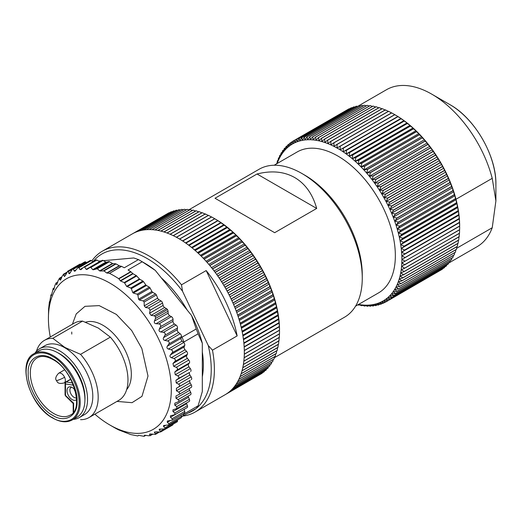 <?xml version="1.0" encoding="UTF-8"?>
<svg xmlns="http://www.w3.org/2000/svg" width="522" height="522" viewBox="0 0 522 522"><rect width="100%" height="100%" fill="white"/><g stroke="black" fill="none" stroke-linecap="round" stroke-linejoin="round"><path stroke-width="0.78" d="M52.624 415.303C40.377 409.346 27.235 386.593 28.201 373.002C27.235 358.307 40.37 350.712 52.624 358.901C64.872 364.858 78.013 387.618 77.047 401.203C78.013 415.903 64.872 423.492 52.624 415.303M84.923 400.159A36.129 20.86 -120 0 0 59.449 353.662A36.129 20.86 -120 0 0 57.466 352.604M77.002 417.202A38.25 22.087 -120 0 0 82.867 386.548A38.25 22.087 -120 0 0 57.877 352.839A38.25 22.087 -120 0 0 38.752 350.947L34.021 353.675A38.25 22.087 60 0 1 53.146 355.567A38.25 22.087 60 0 1 78.137 389.275A38.25 22.087 60 0 1 72.277 419.929L77.002 417.202M126.657 389.614A40.011 23.098 -120 0 0 131.335 374.326A40.011 23.098 -120 0 0 103.043 325.33A40.011 23.098 -120 0 0 85.608 322.198M277.189 163.497A90.619 52.317 60 0 1 337.812 148.463A90.619 52.317 60 0 1 401.02 246.802A90.619 52.317 60 0 1 358.555 304.43M357.896 304.815L358.725 305.148A92.844 53.603 60 0 0 358.823 305.174L358.249 304.391L361.707 305.722A92.844 53.603 60 0 0 361.811 305.735L361.139 304.848L364.643 306.094A92.844 53.603 60 0 0 364.741 306.107L363.971 305.122L367.521 306.277A92.844 53.603 60 0 0 367.618 306.283L366.751 305.2L370.333 306.264A92.844 53.603 60 0 0 370.424 306.264L369.459 305.089L373.073 306.062A92.844 53.603 60 0 0 373.165 306.049L372.101 304.789L375.736 305.657A92.844 53.603 60 0 0 375.827 305.638L374.659 304.293L378.313 305.063A92.844 53.603 60 0 0 378.398 305.037L377.132 303.615L380.806 304.274A92.844 53.603 60 0 0 380.89 304.241L379.52 302.753L383.2 303.295A92.844 53.603 60 0 0 383.278 303.256L381.804 301.703L385.49 302.127A92.844 53.603 60 0 0 385.569 302.088L383.99 300.47L387.683 300.776L442.304 269.241A92.844 53.603 -120 0 0 442.375 269.195L387.755 300.731A92.844 53.603 60 0 1 387.683 300.776M387.755 300.731L386.071 299.054L389.758 299.243L444.379 267.708A92.844 53.603 -120 0 0 444.45 267.655L389.823 299.191A92.844 53.603 60 0 1 389.758 299.243M389.823 299.191L388.042 297.468L391.715 297.533L446.343 265.998A92.844 53.603 -120 0 0 446.408 265.933L391.781 297.468A92.844 53.603 60 0 1 391.715 297.533M391.781 297.468L389.901 295.706L393.555 295.641L448.183 264.106A92.844 53.603 -120 0 0 448.241 264.041L393.621 295.576A92.844 53.603 60 0 1 393.555 295.641M393.621 295.576L391.63 293.775L395.271 293.586L449.899 262.051A92.844 53.603 -120 0 0 449.951 261.979L395.33 293.514A92.844 53.603 60 0 1 395.271 293.586M395.33 293.514L393.242 291.687L396.864 291.361L451.484 259.825A92.844 53.603 -120 0 0 451.537 259.747L396.916 291.283A92.844 53.603 60 0 1 396.864 291.361M396.916 291.283L394.73 289.429L398.319 288.979L452.939 257.444A92.844 53.603 -120 0 0 452.985 257.359L398.364 288.894A92.844 53.603 60 0 1 398.319 288.979M398.364 288.894L396.081 287.022L399.637 286.441L454.257 254.906A92.844 53.603 -120 0 0 454.303 254.814L399.682 286.35A92.844 53.603 60 0 1 399.637 286.441M399.682 286.35L397.301 284.47L400.818 283.753L455.438 252.217A92.844 53.603 -120 0 0 455.478 252.119L400.857 283.655A92.844 53.603 60 0 1 400.818 283.753M400.857 283.655L398.384 281.769L401.855 280.921L456.482 249.385A92.844 53.603 -120 0 0 456.515 249.288L401.888 280.823A92.844 53.603 60 0 1 401.855 280.921M401.888 280.823L399.323 278.937L402.756 277.952L457.376 246.417A92.844 53.603 -120 0 0 457.402 246.312L402.782 277.848A92.844 53.603 60 0 1 402.756 277.952M402.782 277.848L400.126 275.968L403.506 274.853L458.127 243.317A92.844 53.603 -120 0 0 458.146 243.213L403.526 274.748A92.844 53.603 60 0 1 403.506 274.853M403.526 274.748L400.785 272.882L404.106 271.636L458.727 240.1A92.844 53.603 -120 0 0 458.747 239.989L404.126 271.525A92.844 53.603 60 0 1 404.106 271.636M404.126 271.525L401.301 269.678L404.563 268.301L459.184 236.766A92.844 53.603 -120 0 0 459.197 236.649L404.576 268.184A92.844 53.603 60 0 1 404.563 268.301M404.576 268.184L401.666 266.364L459.484 233.321A92.844 53.603 -120 0 0 459.497 233.203L404.87 264.739A92.844 53.603 60 0 1 404.863 264.856M404.87 264.739L401.888 262.951L459.641 229.778A92.844 53.603 -120 0 0 459.641 229.654L405.02 261.189A92.844 53.603 60 0 1 405.02 261.313M405.02 261.189L401.966 259.447L459.641 226.143A92.844 53.603 -120 0 0 459.641 226.019L405.02 257.555A92.844 53.603 60 0 1 405.02 257.679M405.02 257.555L401.888 255.852L404.87 253.96L459.497 222.424L459.641 226.019M404.863 253.836L401.666 252.185L404.576 250.168L459.367 218.875L459.484 222.3L404.863 253.836A92.844 53.603 60 0 1 404.87 253.96M404.563 250.038L401.301 248.446L404.126 246.312L458.747 214.777L459.001 215.136L459.184 218.503L404.563 250.038A92.844 53.603 60 0 1 404.576 250.168M404.106 246.182L400.785 244.648L403.526 242.397L458.146 210.862L458.486 211.338L458.727 214.646L404.106 246.182A92.844 53.603 60 0 1 404.126 246.312M403.506 242.26L400.126 240.799L402.782 238.437L457.402 206.901L457.827 207.488L458.127 210.725L403.506 242.26A92.844 53.603 60 0 1 403.526 242.397M402.756 238.3L399.323 236.91L401.888 234.437L456.515 202.901L457.024 203.6L457.376 206.764L402.756 238.3A92.844 53.603 60 0 1 402.782 238.437M401.855 234.293L398.384 232.988L400.857 230.404L455.478 198.869L456.078 199.678L456.482 202.758L401.855 234.293A92.844 53.603 60 0 1 401.888 234.437M400.818 230.267L397.301 229.041L399.682 226.352L454.303 194.817L455.001 195.73L455.438 198.732L400.818 230.267A92.844 53.603 60 0 1 400.857 230.404M399.637 226.215L396.081 225.073L398.364 222.287L452.985 190.752L453.781 191.763L454.257 194.68L399.637 226.215A92.844 53.603 60 0 1 399.682 226.352M398.319 222.15L394.73 221.106L396.916 218.222L451.537 186.687L452.424 187.796L452.939 190.615L398.319 222.15A92.844 53.603 60 0 1 398.364 222.287M396.864 218.085L393.242 217.139L395.33 214.17L449.951 182.635L450.943 183.829L451.484 186.55L396.864 218.085A92.844 53.603 60 0 1 396.916 218.222M395.271 214.027L391.63 213.185L393.621 210.131L448.241 178.596L449.331 179.875L449.899 182.491L395.271 214.027A92.844 53.603 60 0 1 395.33 214.17M393.555 209.988L389.901 209.25L391.781 206.112L446.408 174.576L447.595 175.94L448.183 178.452L393.555 209.988A92.844 53.603 60 0 1 393.621 210.131M391.715 205.975L388.042 205.348L389.823 202.138L444.45 170.603L445.742 172.038L446.343 174.439L391.715 205.975A92.844 53.603 60 0 1 391.781 206.112M389.758 202.001L386.071 201.485L387.755 198.203L442.375 166.668L443.772 168.175L444.379 170.466L389.758 202.001A92.844 53.603 60 0 1 389.823 202.138M387.683 198.066L383.99 197.675L385.569 194.321L440.19 162.786L441.69 164.358L442.304 166.531L387.683 198.066A92.844 53.603 60 0 1 387.755 198.203M385.49 194.191L381.804 193.916L383.278 190.504L437.899 158.969L439.504 160.6L440.111 162.655L385.49 194.191A92.844 53.603 60 0 1 385.569 194.321M383.2 190.38L379.52 190.223L380.89 186.759L435.511 155.223L437.214 156.907L437.821 158.845L383.2 190.38A92.844 53.603 60 0 1 383.278 190.504M380.806 186.635L377.132 186.602L378.398 183.098L433.025 151.563L434.833 153.292L435.426 155.099L380.806 186.635A92.844 53.603 60 0 1 380.89 186.759M378.313 182.974L374.659 183.065L375.827 179.516L430.448 147.98L432.353 149.755L432.934 151.439L378.313 182.974A92.844 53.603 60 0 1 378.398 183.098M375.736 179.398L372.101 179.62L373.165 176.038L427.786 144.503L429.795 146.31L430.356 147.863L375.736 179.398A92.844 53.603 60 0 1 375.827 179.516M373.073 175.921L369.459 176.273L370.424 172.665L425.045 141.129L427.159 142.963L427.694 144.385L373.073 175.921A92.844 53.603 60 0 1 373.165 176.038M370.333 172.547L366.751 173.03L367.618 169.396L422.239 137.86L424.451 139.72L424.954 141.012L370.333 172.547A92.844 53.603 60 0 1 370.424 172.665M367.521 169.291L363.971 169.904L364.741 166.257L419.362 134.722L421.672 136.594L422.141 137.756L367.521 169.291A92.844 53.603 60 0 1 367.618 169.396M364.643 166.146L361.139 166.896L361.811 163.236L416.432 131.701L418.833 133.586L419.264 134.611L364.643 166.146A92.844 53.603 60 0 1 364.741 166.257M361.707 163.138L358.249 164.019L358.823 160.358L413.45 128.823L415.943 130.709L416.328 131.603L361.707 163.138A92.844 53.603 60 0 1 361.811 163.236M358.725 160.261L355.306 161.272L355.795 157.611L410.416 126.076L413.006 127.962L413.346 128.725L358.725 160.261A92.844 53.603 60 0 1 358.823 160.358M355.691 157.52L352.33 158.668L352.728 155.021L407.349 123.486L410.031 125.358L410.312 125.985L355.691 157.52A92.844 53.603 60 0 1 355.795 157.611M352.624 154.936L349.316 156.215L349.636 152.581L404.256 121.045L407.016 122.905L407.245 123.401L352.624 154.936A92.844 53.603 60 0 1 352.728 155.021M349.525 152.496L346.282 153.912L346.51 150.297L401.131 118.762L403.982 120.595L404.145 120.96L349.525 152.496A92.844 53.603 60 0 1 349.636 152.581M346.406 150.219L343.222 151.765L343.378 148.176L397.999 116.641L400.922 118.448L346.406 150.219A92.844 53.603 60 0 1 346.51 150.297M343.267 148.104L340.155 149.775L340.227 146.225L394.847 114.69L397.855 116.465L343.267 148.104A92.844 53.603 60 0 1 343.378 148.176M459.641 226.143L459.66 226.137A90.619 52.317 -120 0 0 459.66 226.091A90.619 52.317 -120 0 0 455.987 199.267A90.619 52.317 -120 0 0 395.585 115.108L394.743 114.625L340.122 146.16A92.844 53.603 60 0 1 340.227 146.225M340.122 146.16L337.082 147.961L337.082 144.45L391.702 112.915L394.743 114.625A92.844 53.603 -120 0 1 394.847 114.69M395.585 115.108L394.762 114.638M459.66 226.091L459.641 229.654M459.588 229.641L459.497 233.203M459.367 233.053L459.197 236.649M459.001 236.368L458.747 239.989M458.42 240.277L458.146 243.213M457.729 243.552L457.402 246.312M456.874 246.704L456.515 249.288M455.876 249.738L455.478 252.119M454.721 252.628L454.303 254.814M453.416 255.388L452.985 257.359M451.967 258.005L451.537 259.747M450.369 260.471L449.951 261.979M448.626 262.781L448.241 264.041M446.741 264.941L446.408 265.933M444.718 266.931L444.45 267.655M442.552 268.765L442.375 269.195M440.242 270.429L385.569 302.088M455.987 199.267L492.226 178.341L495.9 200.924L495.9 184.22A64.963 37.506 -120 0 0 449.964 104.661L431.824 94.188A90.619 52.317 -120 0 0 386.515 89.699L357.537 106.429M492.226 178.341A90.619 52.317 -120 0 0 431.824 94.188L449.964 104.661C474.713 118.292 496.461 155.941 495.9 184.22M495.9 200.924L492.226 227.749L456.659 248.283M448.509 263.179L477.134 246.652A90.619 52.317 -120 0 0 492.226 227.749M355.541 306.173L378.496 292.92A81.367 46.98 -120 0 0 390.971 227.716A81.367 46.98 -120 0 0 337.812 156.013A81.367 46.98 -120 0 0 297.129 151.987L274.167 165.239M304.724 175.118L301.86 173.467L304.724 175.118A81.367 46.98 60 0 1 362.261 274.774L362.261 278.076A85.419 49.316 -120 0 0 301.86 173.467L301.86 173.467A85.419 49.316 -120 0 0 259.153 169.232L188.781 209.864M71.605 387.193A5.944 3.432 -120 0 0 71.116 387.396A5.944 3.432 -120 0 0 70.202 392.159A5.944 3.432 -120 0 0 74.085 397.392A5.944 3.432 -120 0 0 76.499 397.908M74.248 389.118A5.944 3.432 -120 0 0 75.651 392.368M75.083 390.104A7.425 4.287 -120 0 0 72.264 387.526A7.425 4.287 -120 0 0 70.392 386.848A7.425 4.287 -120 0 0 67.103 391.709A7.425 4.287 -120 0 0 72.264 399.656A7.425 4.287 -120 0 0 76.59 399.532M34.941 353.14A39.737 22.942 60 0 1 39.581 348.748A39.737 22.942 60 0 1 59.449 350.719A39.737 22.942 60 0 1 85.412 385.732A39.737 22.942 60 0 1 79.318 417.574A39.737 22.942 60 0 1 73.197 419.394M39.581 348.748L44.833 345.714A39.737 22.942 60 0 1 64.702 347.685A39.737 22.942 60 0 1 90.665 382.704A39.737 22.942 60 0 1 84.571 414.546L79.318 417.574M36.449 351.247A44.566 25.728 60 0 1 44.39 340.396A44.566 25.728 60 0 1 52.794 338.308L64.813 347.398L80.558 354.34A44.566 25.728 60 0 1 88.955 417.587A44.566 25.728 60 0 1 80.558 419.675M158.277 432.105L155.478 433.723L154.434 432.588L155.961 431.824L160.495 432.033L172.573 425.058A2.225 1.285 -120 0 0 173.03 424.223M173.036 319.471A2.225 1.285 -120 0 0 171.464 316.671A2.225 1.285 -120 0 0 171.405 316.639L158.929 323.908C160.502 324.26 161.017 325.199 160.463 326.726L173.036 319.471L172.978 321.298A2.225 1.285 -120 0 0 174.446 324.031L176.058 325.089L163.484 332.344C165.109 332.762 165.591 333.734 164.932 335.254L177.506 327.999L177.278 329.715A2.225 1.285 -120 0 0 178.57 332.507L180.162 333.747L167.588 341.003C169.187 341.525 169.611 342.517 168.847 343.965L181.421 336.71L181.023 338.289A2.225 1.285 -120 0 0 182.119 341.114L183.679 342.523L171.105 349.779C172.671 350.399 173.017 351.391 172.149 352.761L184.723 345.505L184.168 346.934A2.225 1.285 -120 0 0 185.062 349.766L186.563 351.326L173.989 358.581C175.509 359.286 175.783 360.271 174.811 361.55L187.385 354.288L186.674 355.554A2.225 1.285 -120 0 0 187.352 358.353L188.781 360.056L176.208 367.312C177.676 368.082 177.871 369.061 176.808 370.235L189.382 362.973L188.52 364.056A2.225 1.285 -120 0 0 188.977 366.796L190.315 368.61L177.748 375.873C179.144 376.701 179.268 377.647 178.106 378.711L189.682 372.349A2.225 1.285 -120 0 0 189.91 374.998L191.15 376.91L178.576 384.172C179.907 385.047 179.946 385.954 178.7 386.9L190.145 380.336A2.225 1.285 -120 0 0 190.145 382.867L191.274 384.858L178.7 392.113C179.946 393.02 179.907 393.888 178.576 394.704L175.986 395.957L175.953 398.24L189.682 390.312L190.68 392.355L178.106 399.617C179.268 400.544 179.144 401.353 177.748 402.038L174.818 403.173L174.792 405.189L188.52 397.262L189.382 399.337L176.808 406.599L176.873 408.556L172.971 409.809L172.952 411.558L186.674 403.637L187.385 405.718L174.811 412.98L174.877 414.683L170.459 415.786L170.44 417.287L184.168 409.359L184.723 411.434L172.149 418.69L172.201 420.151L167.314 421.039L167.301 422.305L170.348 420.543M50.288 336.997A86.9 50.171 60 0 1 48.422 318.577A86.9 50.171 60 0 1 109.868 283.094A86.9 50.171 60 0 1 171.32 389.529A86.9 50.171 60 0 1 109.868 425.006L114.07 427.433A92.844 53.603 60 0 0 118.651 429.893L130.754 434.565L137.88 435.968L138.571 435.328M138.591 435.322L144.092 436.34L145.919 435.283M144.548 435.139L144.144 436.268L145.866 435.27M150.349 433.945L149.573 434.395L150.127 435.452L148.724 435.792L144.32 435.204M152.32 434.187L150.049 435.779L152.711 434.239M155.386 434.395L155.478 433.723L155.386 434.395L151.067 434.004L149.573 434.395L149.67 434.063M155.784 431.811L154.434 432.588L154.44 431.955M164.169 429.091L160.463 431.231L160.495 432.033M160.463 431.231L159.249 429.998L159.256 429.169L164.972 428.875L177.062 421.893A2.225 1.285 -120 0 0 177.506 420.608L164.932 427.864L164.972 428.875M164.932 427.864L163.556 426.552L163.569 425.521L168.893 424.895L181.003 417.907A2.225 1.285 -120 0 0 181.46 416.745A2.225 1.285 -120 0 0 181.421 416.412L168.847 423.675L168.893 424.895M168.847 423.675L167.301 422.305M172.149 418.69L170.44 417.287M174.811 412.98L172.952 411.558M176.808 406.599L174.792 405.189M190.315 394.782A2.225 1.285 -120 0 0 190.556 394.697L177.748 402.038M178.106 399.617L175.953 398.24M178.961 394.482L191.15 387.448A2.225 1.285 -120 0 0 191.254 387.396L178.576 394.704M178.7 392.113L176.423 390.789L176.423 388.257L178.7 386.9M178.576 384.172L176.182 382.926L175.953 380.27L178.106 378.711M177.748 375.873L175.248 374.724L174.792 371.984L176.808 370.235M176.208 367.312L173.624 366.281L172.952 363.482L174.811 361.55M173.989 358.581L171.333 357.687C169.924 357.055 169.63 356.108 170.44 354.862L172.149 352.761M171.105 349.779L168.397 349.042C166.942 348.487 166.577 347.541 167.301 346.216L168.847 343.965M167.588 341.003L164.841 340.429C163.36 339.966 162.929 339.032 163.556 337.636L164.932 335.254M163.484 332.344L160.717 331.953C159.217 331.581 158.727 330.674 159.249 329.225L160.463 326.726M158.832 323.901L156.058 323.705C154.545 323.438 154.003 322.557 154.434 321.069L155.478 318.479L168.051 311.216L168.156 313.141A2.225 1.285 -120 0 0 169.787 315.777L171.405 316.639M168.051 311.216A2.225 1.285 -120 0 0 167.471 309.592A2.225 1.285 -120 0 0 166.479 308.613L154.055 315.784L155.386 316.56A92.844 53.603 60 0 1 155.386 316.567L155.478 318.479M154.055 315.784L151.067 315.366L149.573 313.246L150.127 310.225L162.551 303.054L163.125 305.422A2.225 1.285 -120 0 0 164.619 307.543L166.479 308.613M162.551 303.054A2.225 1.285 -120 0 0 161.05 300.926L148.724 308.045L150.127 310.225M148.724 308.045L145.599 307.478L144.235 305.872L144.144 302.049L156.372 294.989L157.664 298.121A2.225 1.285 -120 0 0 158.995 299.745L161.05 300.926M156.372 294.989A1.488 0.855 -120 0 0 155.478 293.906L143.289 300.946L144.144 302.049M143.289 300.946L139.335 300.039L138.552 299.184L137.893 295.054L150.082 288.02L151.935 291.459A1.488 0.855 -120 0 0 152.718 292.313L155.478 293.906M150.082 288.02A1.488 0.855 -120 0 0 149.305 287.165L137.155 294.18L137.893 295.054M137.155 294.18L133.325 293.07L132.705 292.483L131.342 288.64L143.491 281.626L145.814 284.921A1.488 0.855 -120 0 0 146.434 285.508L149.305 287.165M143.491 281.626A1.488 0.855 -120 0 0 142.871 281.038L130.754 288.033L131.342 288.64M130.754 288.033L126.618 286.35L124.569 282.944L136.686 275.949L139.433 278.95A1.488 0.855 -120 0 0 139.863 279.303L142.871 281.038M136.686 275.949A1.488 0.855 -120 0 0 136.255 275.596L124.164 282.578L124.569 282.944M124.164 282.578L120.575 280.98L118.859 278.846L130.963 271.858L132.777 273.535A1.488 0.855 -120 0 0 133.077 273.763L136.255 275.596M183.927 413.385L183.927 414.011L198.106 405.829L202.308 391.572L202.308 343.222A86.9 50.171 -120 0 0 191.554 315.497L155.288 270.389A86.9 50.171 -120 0 0 144.535 263.081L140.333 260.661A92.844 53.603 60 0 0 140.333 260.654A92.844 53.603 60 0 0 138.454 259.604L124.269 267.786A92.844 53.603 -120 0 0 121.574 266.383A1.488 0.855 60 0 0 121.339 266.298L109.496 273.358A92.844 53.603 60 0 1 114.07 275.818A92.844 53.603 60 0 1 118.651 278.65L118.859 278.846M64.689 276.503L64.134 276.19L65.602 275.159L67.651 271.218L68.31 271.59L68.787 273.319L70.555 272.295M80.682 264.269A2.225 1.285 -120 0 0 79.729 264.243L67.651 271.218M202.308 376.851A79.474 45.884 -120 0 0 203.358 364.969A79.474 45.884 -120 0 0 202.308 351.874M187.157 310.035A79.474 45.884 -120 0 0 161.35 277.926M91.826 260.961A92.844 53.603 60 0 1 102.312 251.206A92.844 53.603 60 0 1 181.486 284.823L206.17 270.572A92.844 53.603 60 0 1 237.145 335.907L212.461 350.158A92.844 53.603 60 0 1 214.385 369.517A92.844 53.603 60 0 1 195.156 412.021A92.844 53.603 60 0 1 183.176 416.034M195.156 412.021L225.093 394.736A92.844 53.603 -120 0 0 226.887 393.614L262.077 373.302A92.844 53.603 -120 0 0 262.148 373.25L226.959 393.568A92.844 53.603 -120 0 0 228.969 392.087L264.158 371.775A92.844 53.603 -120 0 0 264.23 371.716L229.041 392.035A92.844 53.603 -120 0 0 230.933 390.384L266.122 370.065A92.844 53.603 -120 0 0 266.187 370.007L230.998 390.319A92.844 53.603 -120 0 0 232.779 388.505L267.969 368.186A92.844 53.603 -120 0 0 268.027 368.121L232.838 388.433A92.844 53.603 -120 0 0 234.502 386.45L269.691 366.137A92.844 53.603 -120 0 0 269.743 366.059L234.554 386.378A92.844 53.603 -120 0 0 236.094 384.231L271.283 363.919A92.844 53.603 -120 0 0 271.336 363.841L236.146 384.153A92.844 53.603 -120 0 0 237.556 381.856L272.738 361.537A92.844 53.603 -120 0 0 272.791 361.452L237.601 381.771A92.844 53.603 -120 0 0 238.88 379.324L274.063 359.006A92.844 53.603 -120 0 0 274.109 358.914L238.919 379.233A92.844 53.603 -120 0 0 240.061 376.643L275.251 356.324A92.844 53.603 -120 0 0 275.29 356.226L240.1 376.545A92.844 53.603 -120 0 0 241.105 373.811L276.295 353.498A92.844 53.603 -120 0 0 276.334 353.401L241.144 373.713A92.844 53.603 -120 0 0 242.012 370.848L277.202 350.536A92.844 53.603 -120 0 0 277.228 350.432L242.038 370.744A92.844 53.603 -120 0 0 242.763 367.756L277.952 347.443A92.844 53.603 -120 0 0 277.978 347.332L242.789 367.651A92.844 53.603 -120 0 0 243.376 364.539L278.565 344.226A92.844 53.603 -120 0 0 278.578 344.115L243.389 364.428A92.844 53.603 -120 0 0 243.833 361.211L279.022 340.892A92.844 53.603 -120 0 0 279.035 340.775L243.846 361.093A92.844 53.603 -120 0 0 244.139 357.772L279.329 337.453A92.844 53.603 -120 0 0 279.342 337.336L244.152 357.648A92.844 53.603 -120 0 0 244.303 354.229L279.492 333.917A92.844 53.603 -120 0 0 279.492 333.793L244.303 354.105A92.844 53.603 -120 0 0 244.322 352.233A92.844 53.603 -120 0 0 244.309 350.601L279.498 330.282A92.844 53.603 -120 0 0 279.498 330.158L244.309 350.471A92.844 53.603 -120 0 0 244.165 346.889L279.355 326.57A92.844 53.603 -120 0 0 279.348 326.439L244.159 346.758A92.844 53.603 -120 0 0 243.872 343.098L279.061 322.779A92.844 53.603 -120 0 0 279.048 322.648L243.859 342.967A92.844 53.603 -120 0 0 243.428 339.241L278.618 318.922A92.844 53.603 -120 0 0 278.598 318.792L243.409 339.104A92.844 53.603 -120 0 0 242.834 335.326L278.024 315.014A92.844 53.603 -120 0 0 278.004 314.877L242.815 335.196A92.844 53.603 -120 0 0 242.097 331.366L277.286 311.053A92.844 53.603 -120 0 0 277.26 310.916L242.071 331.229A92.844 53.603 -120 0 0 241.21 327.366L276.399 307.053A92.844 53.603 -120 0 0 276.366 306.91L241.177 327.229A92.844 53.603 -120 0 0 240.179 323.333L275.368 303.021A92.844 53.603 -120 0 0 275.335 302.884L240.146 323.196A92.844 53.603 -120 0 0 239.011 319.288L274.2 298.969A92.844 53.603 -120 0 0 274.154 298.832L238.965 319.144A92.844 53.603 -120 0 0 237.699 315.223L272.889 294.904A92.844 53.603 -120 0 0 272.843 294.767L237.654 315.086A92.844 53.603 -120 0 0 236.257 311.158L271.447 290.845A92.844 53.603 -120 0 0 271.394 290.702L236.205 311.021A92.844 53.603 -120 0 0 234.678 307.099L269.867 286.787A92.844 53.603 -120 0 0 269.809 286.65L234.619 306.962A92.844 53.603 -120 0 0 232.969 303.06L268.158 282.748A92.844 53.603 -120 0 0 268.099 282.604L232.91 302.923A92.844 53.603 -120 0 0 231.135 299.047L266.324 278.728A92.844 53.603 -120 0 0 266.259 278.591L231.07 298.91A92.844 53.603 -120 0 0 229.184 295.067L264.373 274.748A92.844 53.603 -120 0 0 264.302 274.618L229.119 294.93A92.844 53.603 -120 0 0 227.116 291.132L262.305 270.814A92.844 53.603 -120 0 0 262.233 270.683L227.044 290.995A92.844 53.603 -120 0 0 224.936 287.25L260.126 266.931A92.844 53.603 -120 0 0 260.047 266.801L224.858 287.12A92.844 53.603 -120 0 0 222.646 283.433L257.835 263.114A92.844 53.603 -120 0 0 257.757 262.984L222.568 283.302A92.844 53.603 -120 0 0 220.264 279.681L255.454 259.369A92.844 53.603 -120 0 0 255.369 259.238L220.18 279.557A92.844 53.603 -120 0 0 217.778 276.014L252.968 255.695A92.844 53.603 -120 0 0 252.883 255.571L217.694 275.89A92.844 53.603 -120 0 0 215.208 272.432L250.397 252.119A92.844 53.603 -120 0 0 250.306 251.995L215.116 272.314A92.844 53.603 -120 0 0 212.545 268.947L247.735 248.635A92.844 53.603 -120 0 0 247.643 248.518L212.454 268.83A92.844 53.603 -120 0 0 209.811 265.567L245.001 245.255A92.844 53.603 -120 0 0 244.909 245.138L209.72 265.457A92.844 53.603 -120 0 0 207.006 262.298L242.195 241.986A92.844 53.603 -120 0 0 242.097 241.875L206.908 262.194A92.844 53.603 -120 0 0 204.135 259.153L239.324 238.835A92.844 53.603 -120 0 0 239.226 238.73L204.037 259.049A92.844 53.603 -120 0 0 201.205 256.132L236.394 235.813A92.844 53.603 -120 0 0 236.29 235.716L201.1 256.028A92.844 53.603 -120 0 0 198.223 253.248L233.412 232.929A92.844 53.603 -120 0 0 233.308 232.832L198.119 253.15A92.844 53.603 -120 0 0 195.195 250.501L230.385 230.182A92.844 53.603 -120 0 0 230.28 230.091L195.091 250.41A92.844 53.603 -120 0 0 192.129 247.898L227.318 227.579A92.844 53.603 -120 0 0 227.214 227.494L192.024 247.813A92.844 53.603 -120 0 0 189.029 245.451L224.219 225.132A92.844 53.603 -120 0 0 224.114 225.054L188.925 245.373A92.844 53.603 -120 0 0 185.91 243.161L221.1 222.848A92.844 53.603 -120 0 0 220.995 222.77L185.806 243.089A92.844 53.603 -120 0 0 182.772 241.04L217.961 220.721A92.844 53.603 -120 0 0 217.857 220.649L182.667 240.968A92.844 53.603 -120 0 0 179.627 239.083L214.816 218.764A92.844 53.603 -120 0 0 214.712 218.698L179.522 239.017A92.844 53.603 -120 0 0 176.482 237.295L211.671 216.982A92.844 53.603 -120 0 0 211.56 216.924L176.371 237.242A92.844 53.603 -120 0 0 173.337 235.69L208.526 215.377A92.844 53.603 -120 0 0 208.415 215.325L173.226 235.637A92.844 53.603 -120 0 0 170.205 234.267L205.394 213.948A92.844 53.603 -120 0 0 205.29 213.903L170.1 234.221A92.844 53.603 -120 0 0 167.092 233.027L202.282 212.708A92.844 53.603 -120 0 0 202.177 212.669L166.988 232.988A92.844 53.603 -120 0 0 164.006 231.97L199.195 211.651A92.844 53.603 -120 0 0 199.091 211.619L163.901 231.938A92.844 53.603 -120 0 0 160.959 231.109L196.148 210.79A92.844 53.603 -120 0 0 196.044 210.764L160.854 231.076A92.844 53.603 -120 0 0 157.944 230.43L193.133 210.118A92.844 53.603 -120 0 0 193.036 210.098L157.846 230.411A92.844 53.603 -120 0 0 154.982 229.954L190.171 209.635A92.844 53.603 -120 0 0 190.073 209.622L154.884 229.941A92.844 53.603 -120 0 0 152.078 229.667L187.267 209.348A92.844 53.603 -120 0 0 187.163 209.342L151.98 229.66A92.844 53.603 -120 0 0 149.227 229.576L184.416 209.257A92.844 53.603 -120 0 0 184.318 209.257L149.135 229.576A92.844 53.603 -120 0 0 146.447 229.68L181.636 209.361A92.844 53.603 -120 0 0 181.545 209.368L146.356 229.687A92.844 53.603 -120 0 0 143.746 229.974L178.935 209.661A92.844 53.603 -120 0 0 178.844 209.674L143.654 229.987A92.844 53.603 -120 0 0 141.116 230.47L176.305 210.151A92.844 53.603 -120 0 0 176.221 210.17L141.031 230.489A92.844 53.603 -120 0 0 138.578 231.155L173.767 210.836A92.844 53.603 -120 0 0 173.682 210.862L138.493 231.181A92.844 53.603 -120 0 0 136.131 232.029L171.32 211.71A92.844 53.603 -120 0 0 171.242 211.743L136.053 232.062A92.844 53.603 -120 0 0 133.789 233.093L168.971 212.78A92.844 53.603 -120 0 0 168.893 212.819L133.704 233.132A92.844 53.603 -120 0 0 132.249 233.921L102.312 251.206M132.973 233.517L166.786 214.033M279.492 333.793L279.511 330.1A90.619 52.317 -120 0 0 215.436 219.116L211.671 216.982M169.363 212.826L168.971 212.78M172.019 211.828L171.32 211.71M174.746 211.025L173.767 210.836M177.539 210.425L176.305 210.151M180.397 210.027L178.935 209.661M183.32 209.837L181.636 209.361M186.302 209.844L184.416 209.257M189.329 210.053L187.267 209.348M192.403 210.457L190.171 209.635M195.522 211.064L193.133 210.118M198.673 211.867L196.148 210.79M201.851 212.859L199.195 211.651M205.557 214.288L202.282 212.708M208.604 215.586L205.394 213.948M211.671 217.067L208.526 215.377M217.857 220.649L214.816 218.764M220.995 222.77L217.961 220.721M224.114 225.054L221.1 222.848M227.214 227.494L224.219 225.132M230.28 230.091L227.318 227.579M233.308 232.832L232.969 232.068L230.385 230.182M236.29 235.716L235.905 234.815L233.412 232.929M239.226 238.73L238.789 237.699L236.394 235.813M242.097 241.875L241.627 240.714L239.324 238.835M244.909 245.138L244.4 243.846L242.195 241.986M247.643 248.518L247.108 247.089L245.001 245.255M250.306 251.995L249.744 250.436L247.735 248.635M252.883 255.571L252.302 253.888L250.397 252.119M255.369 259.238L254.769 257.424L252.968 255.695M257.757 262.984L257.15 261.046L255.454 259.369M260.047 266.801L259.434 264.745L257.835 263.114M262.233 270.683L261.62 268.504L260.126 266.931M264.302 274.618L263.695 272.321L262.305 270.814M266.259 278.591L265.665 276.184L264.373 274.748M268.099 282.604L267.512 280.092L266.324 278.728M269.809 286.65L269.248 284.027L268.158 282.748M271.394 290.702L270.853 287.981L269.867 286.787M272.843 294.767L272.327 291.948L271.447 290.845M274.154 298.832L273.678 295.915L272.889 294.904M275.335 302.884L274.892 299.876L274.2 298.969M276.366 306.91L275.968 303.824L275.368 303.021M277.26 310.916L276.908 307.745L276.399 307.053M278.004 314.877L277.286 311.053M278.598 318.792L278.024 315.014M279.048 322.648L278.618 318.922M279.348 326.439L279.061 322.779M279.498 330.158L279.355 326.57M274.337 357.727L344.572 317.18A85.419 49.316 -120 0 0 362.261 278.076M257.039 173.996C271.505 170.335 284.072 171.529 294.747 177.571C305.318 183.796 312.632 194.08 316.691 208.441L274.676 232.695L215.025 198.256L257.039 173.996L316.691 208.441M73.635 411.923L73.635 403.173L65.491 395.415A1.488 0.515 134.9 0 0 65.491 395.865L65.054 394.808A1.488 0.855 0 0 0 65.491 395.415L65.491 383.944A1.488 0.855 180 0 1 65.054 383.337L65.798 382.052A1.488 0.855 60 0 1 66.183 381.993L70.79 379.331M44.39 340.396L74.176 323.203A44.566 25.728 60 0 1 82.574 321.115L52.794 338.308M82.574 321.115L98.319 328.057L110.338 337.147L80.558 354.34M110.338 337.147A44.566 25.728 60 0 1 118.735 400.394L88.955 417.587M114.07 427.433L109.868 425.006A86.9 50.171 60 0 1 94.847 414.181M177.434 419.969L177.506 420.608M181.141 414.99L181.421 416.412M174.877 414.683L187.085 407.636A2.225 1.285 -120 0 0 187.385 405.718M186.53 402.984A2.225 1.285 -120 0 0 186.674 403.637M176.873 408.556L189.16 401.464A2.225 1.285 -120 0 0 189.382 399.337M188.285 396.002A2.225 1.285 -120 0 0 188.52 397.262M190.556 394.697A2.225 1.285 -120 0 0 190.68 392.355M189.434 388.446A2.225 1.285 -120 0 0 189.682 390.312M191.254 387.396A2.225 1.285 -120 0 0 191.274 384.858M191.274 379.644A2.225 1.285 -120 0 0 191.15 376.91M190.68 371.455A2.225 1.285 -120 0 0 190.315 368.61M189.382 362.973A2.225 1.285 -120 0 0 188.781 360.056M187.385 354.288A2.225 1.285 -120 0 0 186.563 351.326M172.201 420.151L184.357 413.13A2.225 1.285 -120 0 0 184.723 411.434M184.723 345.505A2.225 1.285 -120 0 0 183.927 342.778A2.225 1.285 -120 0 0 183.679 342.523M181.421 336.71A2.225 1.285 -120 0 0 181.46 336.429A2.225 1.285 -120 0 0 180.162 333.747M177.506 327.999A2.225 1.285 -120 0 0 176.058 325.089M167.471 309.592A92.844 53.603 -120 0 0 167.464 309.585L155.386 316.567L167.464 309.585M118.651 278.65L130.735 271.675A1.488 0.855 60 0 1 130.963 271.858M109.235 273.287L106.716 272.986L119.225 265.763A1.488 0.855 -120 0 0 119.531 265.887L107.036 273.097M119.225 265.763L116.047 263.93A1.488 0.855 -120 0 0 115.616 263.786L112.869 263.61L100.054 271.009L103.956 270.911L106.716 272.986M100.054 271.009L99.624 270.872L112.445 263.473A1.488 0.855 -120 0 0 112.869 263.61M112.445 263.473L109.431 261.731A1.488 0.855 -120 0 0 108.817 261.607L106.495 262.214L93.386 269.783L97.32 268.726L99.624 270.872M93.386 269.783L92.766 269.659L105.875 262.09A1.488 0.855 -120 0 0 106.495 262.214M86.926 269.45L90.025 267.421L90.854 267.447L92.766 269.659M90.025 267.421L102.26 260.361A1.488 0.855 -120 0 0 102.221 260.387L90.149 267.355M86.985 269.417L86.208 269.365L99.591 261.639A1.488 0.855 -120 0 0 99.846 261.75M80.858 269.757L83.709 267.16L84.629 267.081L86.208 269.365M83.709 267.16L96.081 259.969A1.488 0.855 -120 0 0 95.937 260.1M81.217 269.489L79.905 269.554L83.129 267.695M68.787 273.319L69.511 273.724L72.754 268.856A92.844 53.603 60 0 1 72.76 268.856L73.406 269.221L74.131 270.951L74.959 271.225L78.026 267.518L78.926 267.753L79.905 269.554M84.714 261.94L72.623 268.921L84.838 261.881A92.844 53.603 -120 0 0 84.838 261.887A2.225 1.285 -120 0 0 84.714 261.94A2.225 1.285 -120 0 0 84.603 262.018M60.415 280.138L60.01 279.903L61.296 278.598L62.222 275.955L63.677 274.722L64.134 276.19L65.491 275.407M66.855 272.256L63.155 274.389L63.677 274.722L66.477 273.104M56.741 284.575L58.314 280.151L59.573 278.637L60.01 279.903L61.002 279.329M61.922 276.817L59.188 278.396L59.573 278.637L61.713 277.404M53.701 289.769L55.006 285.129L56.056 283.361L56.454 284.412L57.133 284.02M57.779 282.043L55.789 283.192L57.668 282.428M51.326 295.667L53.172 288.829L53.518 289.671L53.942 289.423M54.399 287.916L53.003 288.725L54.347 288.157M49.642 302.205L50.947 294.995L51.45 295.485M51.75 294.421L50.862 294.93L51.724 294.545M48.422 318.577L48.579 309.115L49.414 301.781L49.694 302.127M49.851 301.481L49.375 301.755L49.838 301.533M121.339 266.298L119.531 265.887M105.875 262.09L103.004 260.432A1.488 0.855 -120 0 0 102.26 260.361M99.591 261.639L96.824 260.041A1.488 0.855 -120 0 0 96.081 259.969M93.092 261.692L91.252 260.635A2.225 1.285 -120 0 0 90.143 260.524L78.026 267.518M86.659 262.533L85.83 262.051A2.225 1.285 -120 0 0 84.838 261.881L72.754 268.856M198.106 405.829A92.844 53.603 60 0 1 196.226 408.504L181.46 416.745M183.927 414.011A92.844 53.603 60 0 1 182.041 416.693M181.46 336.429L182.041 337.153L196.226 328.964A92.844 53.603 60 0 1 198.106 333.812L183.927 342.001L183.927 342.778M182.041 337.153A92.844 53.603 60 0 1 183.927 342.001M130.735 271.675A92.844 53.603 -120 0 0 128.034 269.959L142.212 261.776L155.288 270.389M140.333 260.661A92.844 53.603 60 0 1 142.212 261.776M198.106 333.812L202.308 343.222M196.226 328.964L191.554 315.497M138.454 259.604L133.782 257.966L103.428 260.68M101.385 260.863L98.665 261.104M212.461 350.158L208.271 345.557L182.524 291.237L181.486 284.823M93.04 261.666A90.619 52.317 60 0 1 182.524 291.237M208.271 345.557A90.619 52.317 60 0 1 196.357 408.334M195.907 408.687A90.619 52.317 60 0 1 188.742 412.824M206.17 270.572L237.145 335.907M260.015 374.496L225.413 394.547M262.148 373.25L262.325 372.832M264.23 371.716L264.491 371.012M266.187 370.007L266.527 369.021M268.027 368.121L268.412 366.868M269.743 366.059L270.161 364.565M271.336 363.841L271.766 362.105M272.791 361.452L273.221 359.495M274.109 358.914L274.533 356.741M275.29 356.226L275.688 353.851M276.334 353.401L276.693 350.823M277.228 350.432L277.554 347.672M277.978 347.332L278.252 344.403M278.578 344.115L278.833 340.494M279.035 340.775L279.211 337.186M279.342 337.336L279.433 333.773M244.179 347.045L279.446 326.681M243.904 343.411L279.231 323.014M243.493 339.705L278.865 319.281M242.939 335.933L278.356 315.484M242.247 332.109L277.704 311.634M241.418 328.24L276.908 307.745M240.446 324.332L275.968 303.824M239.344 320.404L274.892 299.876M238.11 316.449L273.678 295.915M236.74 312.489L272.327 291.948M235.246 308.535L270.853 287.981M233.628 304.587L269.248 284.027M231.892 300.659L267.512 280.092M230.032 296.757L265.665 276.184M228.062 292.894L263.695 272.321M225.98 289.077L261.62 268.504M223.801 285.319L259.434 264.745M221.517 281.626L257.15 261.046M219.142 277.998L254.769 257.424M216.676 274.455L252.302 253.888M214.131 271.003L249.744 250.436M211.508 267.642L247.108 247.089M208.82 264.386L244.4 243.846M206.059 261.241L241.627 240.714M203.247 258.22L238.789 237.699M200.383 255.323L235.905 234.815M197.479 252.557L232.969 232.068M194.536 249.927L229.987 229.458M191.567 247.441L226.979 226.998M188.572 245.105L223.945 224.682M185.571 242.919L220.884 222.535M182.556 240.896L217.818 220.538M391.702 112.915A92.844 53.603 -120 0 0 391.591 112.856L336.971 144.392A92.844 53.603 60 0 1 337.082 144.45M336.971 144.392L334.008 146.31L333.936 142.852L388.557 111.316L391.709 113M388.557 111.316A92.844 53.603 -120 0 0 388.453 111.264L333.832 142.8A92.844 53.603 60 0 1 333.936 142.852M333.832 142.8L330.941 144.842L330.804 141.429L385.432 109.894L388.642 111.532M385.432 109.894A92.844 53.603 -120 0 0 385.321 109.848L330.7 141.384A92.844 53.603 60 0 1 330.804 141.429M330.7 141.384L327.894 143.55L327.699 140.196L382.319 108.661L385.595 110.24M382.319 108.661A92.844 53.603 -120 0 0 382.208 108.622L327.588 140.157A92.844 53.603 60 0 1 327.699 140.196M327.588 140.157L324.873 142.434L324.612 139.146L379.233 107.61L381.882 108.811M379.233 107.61A92.844 53.603 -120 0 0 379.129 107.578L324.508 139.113A92.844 53.603 60 0 1 324.612 139.146M324.508 139.113L321.878 141.508L321.565 138.291L376.186 106.756L378.704 107.826M376.186 106.756A92.844 53.603 -120 0 0 376.081 106.729L321.461 138.265A92.844 53.603 60 0 1 321.565 138.291M321.461 138.265L318.916 140.77L318.55 137.625L373.178 106.09L375.553 107.03M373.178 106.09A92.844 53.603 -120 0 0 373.073 106.07L318.453 137.606A92.844 53.603 60 0 1 318.55 137.625M318.453 137.606L315.999 140.216L315.595 137.149L370.215 105.614L372.44 106.436M370.215 105.614A92.844 53.603 -120 0 0 370.111 105.601L315.49 137.136A92.844 53.603 60 0 1 315.595 137.149M315.49 137.136L313.135 139.85L312.685 136.868L367.305 105.333L369.367 106.031M367.305 105.333A92.844 53.603 -120 0 0 367.207 105.327L312.587 136.868A92.844 53.603 60 0 1 312.685 136.868M312.587 136.868L310.329 139.674L309.84 136.79L364.46 105.248L366.34 105.835M364.46 105.248A92.844 53.603 -120 0 0 364.369 105.255L309.742 136.79A92.844 53.603 60 0 1 309.84 136.79M309.742 136.79L307.582 139.694L307.067 136.894L361.687 105.359L363.358 105.835M361.687 105.359A92.844 53.603 -120 0 0 361.589 105.366L306.969 136.908A92.844 53.603 60 0 1 307.067 136.894M306.969 136.908L304.907 139.896L304.365 137.201L358.986 105.666L360.441 106.031M358.986 105.666A92.844 53.603 -120 0 0 358.895 105.679L304.274 137.214A92.844 53.603 60 0 1 304.365 137.201M304.274 137.214L302.31 140.294L301.742 137.704L356.363 106.168L357.583 106.436M356.363 106.168A92.844 53.603 -120 0 0 356.272 106.188L301.651 137.723A92.844 53.603 60 0 1 301.742 137.704M301.651 137.723L299.791 140.881L299.204 138.395L353.825 106.86L354.79 107.043M353.825 106.86A92.844 53.603 -120 0 0 353.74 106.886L299.119 138.421A92.844 53.603 60 0 1 299.204 138.395M299.119 138.421L297.364 141.651L296.764 139.276L351.384 107.741L352.069 107.852M351.384 107.741A92.844 53.603 -120 0 0 351.299 107.773L296.679 139.309A92.844 53.603 60 0 1 296.764 139.276M296.679 139.309L295.028 142.61L294.415 140.346L349.42 108.863M349.035 108.811A92.844 53.603 -120 0 0 348.957 108.85L294.336 140.392A92.844 53.603 60 0 1 294.415 140.346M294.336 140.392L292.79 143.752L292.176 141.606L346.843 110.077M276.954 163.627L277.384 160.828A92.844 53.603 60 0 1 277.417 160.73L277.841 161.722L278.487 158.062A92.844 53.603 60 0 1 278.533 157.97L278.989 159.093L279.733 155.445A92.844 53.603 60 0 1 279.779 155.354L280.275 156.613L281.117 152.972A92.844 53.603 60 0 1 281.169 152.894L281.697 154.284L282.637 150.662A92.844 53.603 60 0 1 282.689 150.59L283.244 152.111L284.281 148.516A92.844 53.603 60 0 1 284.34 148.45L284.921 150.095L286.056 146.538A92.844 53.603 60 0 1 286.121 146.473L286.715 148.248L287.955 144.731A92.844 53.603 60 0 1 288.02 144.672L288.627 146.578L289.971 143.106A92.844 53.603 60 0 1 290.043 143.048L290.65 145.077L292.098 141.651A92.844 53.603 60 0 1 292.176 141.606M276.549 163.862L277.006 163.314M276.392 163.954L276.419 163.732A92.844 53.603 60 0 1 276.451 163.627M401.888 255.852L459.588 222.542M401.666 252.185L459.367 218.875M401.301 248.446L459.001 215.136M400.785 244.648L458.486 211.338M400.126 240.799L457.827 207.488M399.323 236.91L457.024 203.6M398.384 232.988L456.078 199.678M397.301 229.041L455.001 195.73M396.081 225.073L453.781 191.763M394.73 221.106L452.424 187.796M393.242 217.139L450.943 183.829M391.63 213.185L449.331 179.875M389.901 209.25L447.595 175.94M388.042 205.348L445.742 172.038M386.071 201.485L443.772 168.175M383.99 197.675L441.69 164.358M381.804 193.916L439.504 160.6M379.52 190.223L437.214 156.907M377.132 186.602L434.833 153.292M374.659 183.065L432.353 149.755M372.101 179.62L429.795 146.31M369.459 176.273L427.159 142.963M366.751 173.03L424.451 139.72M363.971 169.904L421.672 136.594M361.139 166.896L418.833 133.586M358.249 164.019L415.943 130.709M355.306 161.272L413.006 127.962M352.33 158.668L410.031 125.358M349.316 156.215L407.016 122.905M346.282 153.912L403.982 120.595M343.222 151.765L400.922 118.448M340.155 149.775L397.855 116.465M290.043 143.048L291.981 141.932M288.02 144.672L289.749 143.68M286.121 146.473L287.648 145.592M284.34 148.45L285.691 147.667M282.689 150.59L283.883 149.899M281.169 152.894L282.213 152.293M279.779 155.354L280.686 154.832M278.533 157.97L279.309 157.52M277.417 160.73L278.082 160.345M359.404 304.841L358.823 305.174M362.496 305.337L361.811 305.735M365.55 305.638L364.741 306.107M368.552 305.742L367.618 306.283M371.501 305.638L370.424 306.264M374.391 305.337L373.165 306.049M377.217 304.835L375.827 305.638M379.977 304.13L378.398 305.037M382.665 303.217L380.89 304.241M385.275 302.107L383.278 303.256M459.66 226.137L401.966 259.447M64.186 382.913C56.285 384.884 57.139 380.336 56.343 380.427A5.572 0.711 155.2 0 0 57.466 380.368A5.572 0.711 -24.8 0 0 64.591 377.256A5.572 3.217 60 0 1 65.341 380.368A5.572 3.217 60 0 1 64.186 382.913L70.698 379.155M53.675 413.483A33.056 19.086 60 0 1 32.083 384.362A33.056 19.086 60 0 1 37.147 357.87C41.251 355.515 46.517 356.082 52.931 359.586C73.308 369.791 84.329 409.574 70.202 415.12A33.056 19.086 60 0 1 53.675 413.483M52.624 417.731C44.866 414.481 26.459 394.671 26.1 371.788C26.459 349.329 44.866 350.764 52.624 356.48C60.382 359.723 78.783 379.54 79.148 402.416C78.783 424.875 60.382 423.44 52.624 417.731M116.974 401.411L132.033 402.677L141.977 396.342L148 376.068L141.847 348.533L131.694 330.543L116.373 314.42L99.213 305.624L84.995 306.323L76.238 313.898L72.408 324.221M56.343 380.427C55.045 378.711 55.802 376.323 58.614 373.269A5.572 3.217 60 0 1 64.591 377.256M121.574 266.383L109.496 273.358M72.551 382.991L66.183 381.993A1.488 1.096 98.9 0 0 65.491 383.944L72.767 385.086A1.488 1.096 -81.1 0 1 72.891 383.787M73.034 384.127A1.488 0.855 120 0 0 72.767 385.086L73.602 385.569M71.742 332.038L71.782 334.08M159.249 429.998L161.017 428.98M163.556 426.552L165.852 425.228M176.423 390.789L190.145 382.867M190.145 380.336L176.423 388.257M189.91 374.998L176.182 382.926M189.682 372.349L175.953 380.27M188.977 366.796L175.248 374.724M188.52 364.056L174.792 371.984M187.352 358.353L173.624 366.281M186.674 355.554L172.952 363.482M185.062 349.766L171.333 357.687M184.168 346.934L170.44 354.862M182.119 341.114L168.397 349.042M181.023 338.289L167.301 346.216M163.125 305.422L149.573 313.246M158.995 299.745L145.599 307.478M157.664 298.121L144.235 305.872M152.718 292.313L139.335 300.039M151.935 291.459L138.552 299.184M146.434 285.508L133.325 293.07M145.814 284.921L132.705 292.483M139.863 279.303L127.048 286.702M139.433 278.95L126.618 286.35M133.077 273.763L120.575 280.98M132.777 273.535L120.282 280.745M178.57 332.507L164.841 340.429M177.278 329.715L163.556 337.636M174.446 324.031L160.717 331.953M172.978 321.298L159.249 329.225M169.787 315.777L156.058 323.705M168.156 313.141L154.434 321.069M164.619 307.543L151.067 315.366M72.036 269.509L68.33 271.649M116.047 263.93L103.956 270.911M115.616 263.786L103.506 270.781M109.431 261.731L97.32 268.726M108.817 261.607L96.668 268.621M103.004 260.432L90.854 267.447M96.824 260.041L84.629 267.081M91.252 260.635L78.926 267.753M74.131 270.951L76.212 269.75M85.83 262.051L73.406 269.221M34.021 353.675C16.469 361.798 29.65 406.136 52.774 418.07C60.284 422.285 66.783 422.905 72.277 419.929M58.614 373.269L64.552 369.837M65.798 382.052L70.724 379.207M73.197 412.504L73.197 403.552M65.491 395.865L73.21 403.558M65.054 383.337L65.054 394.808M155.504 434.343L159.203 432.203"/></g></svg>
